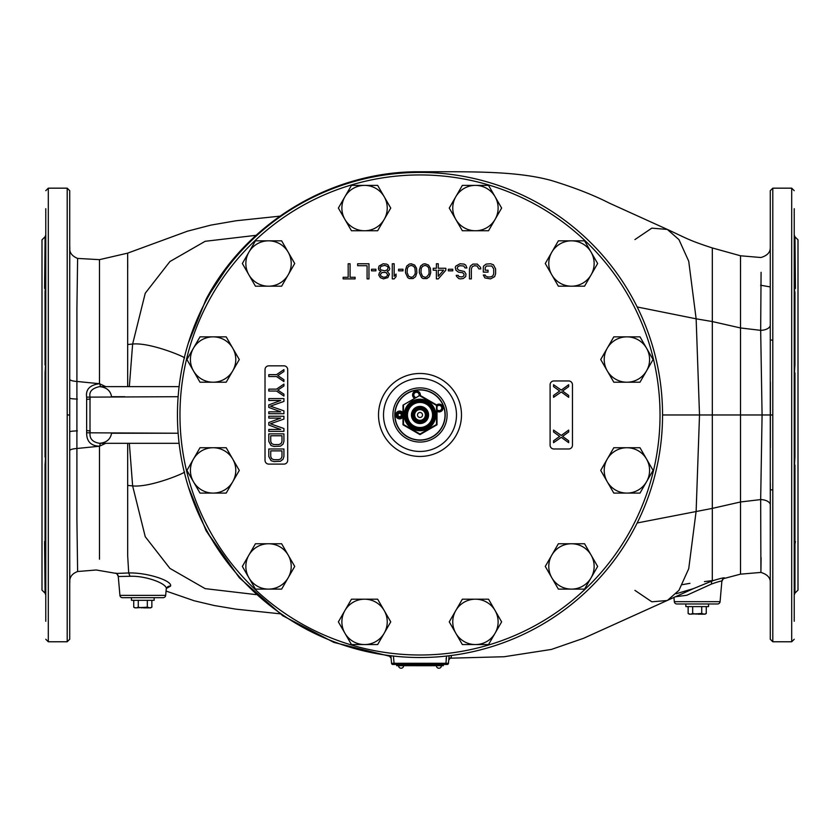<?xml version="1.0" encoding="UTF-8"?>
<svg xmlns="http://www.w3.org/2000/svg" width="840" height="840" viewBox="0 0 840 840"><rect width="100%" height="100%" fill="white"/><g stroke="black" fill="none" stroke-linecap="round" stroke-linejoin="round"><path stroke-width="1.26" d="M725.844 414.971L732.889 414.971M761.082 557.655L760.914 572.418L740.513 574.161L740.513 414.971L755.244 414.971M770.28 403.809L770.28 414.971L772.8 414.971L772.8 641.771L770.28 639.25L770.28 190.691L772.8 188.171L772.8 414.971M637.182 522.974L712.32 508.389L712.32 414.971L662.55 414.971L711.354 414.971M794.22 594.93L794.955 593.155L794.955 585.984L794.22 586.446L794.955 585.984L794.22 586.446L794.955 585.984L794.22 590.783L794.955 588.084L794.955 593.155L798 590.111L798 239.831L794.955 236.786L794.955 241.847L794.22 239.159L794.955 243.957L794.22 243.495L794.22 226.328M124.887 396.701L111.562 396.701C110.502 390.631 106.481 387.272 99.487 386.631C92.159 388.28 88.998 391.639 90.006 396.701L90.006 433.241C89.597 438.806 92.757 442.166 99.487 443.31C100.286 443.352 100.286 444.329 99.487 446.229L99.487 559.178M179.109 386.62L99.487 386.631C100.558 386.663 100.569 385.686 99.487 383.712C89.838 384.972 85.554 389.445 86.646 397.142L178.143 396.701M86.646 397.142L86.646 432.8L178.143 433.241L111.562 433.241C110.492 439.32 106.47 442.68 99.487 443.31L179.109 443.32M105.735 386.62L99.487 383.712L99.487 259.654L77.616 258.416L76.913 308.301L76.902 519.477L77.616 571.515C72.356 573.542 69.731 576.817 69.72 581.364M69.72 379.522L69.72 386.169M69.72 390.212L69.72 392.963M69.72 259.234L69.72 248.903M77.616 258.416C72.24 256.19 69.605 252.903 69.72 248.577L69.72 243.968M69.72 208.688L69.72 621.254M69.72 585.974L69.72 570.707M69.72 331.328L69.72 346.437M69.72 357.536L69.72 362.512M69.72 370.398L69.72 378.924M69.72 388.899L69.72 496.388M69.72 505.071L69.72 516.128M69.72 483.157L69.72 465.518M69.72 346.784L69.72 364.423M45.78 376.519L45.045 372.792L45.78 360.36M45.78 293.769L45.045 291.889L45.78 281.935M45.78 243.495L45.045 243.957L45.78 239.159L45.045 241.847L45.045 243.957L45.78 243.495M45.78 586.446L45.045 585.984L45.78 586.446L45.045 585.984L45.234 588.473M45.78 590.783L45.045 588.084L44.573 541.548M45.528 589.207L45.707 589.942M45.78 547.995L45.045 543.805L45.045 538.051L45.78 536.172M45.78 469.581L45.045 465.003L45.78 453.421M45.78 382.064L45.78 447.878M45.78 259.234L45.78 243.968M45.78 208.688L45.78 621.254M45.78 585.974L45.78 570.707M86.646 432.8C86.583 441.399 90.857 445.882 99.487 446.229L105.735 443.32M127.712 267.855L127.638 253.145L99.487 259.654L99.487 270.721M127.659 253.397L127.68 344.516L132.636 344.043L145.247 293.233L169.901 261.555L205.149 241.3L256.074 235.326M127.68 386.62L127.68 344.516M127.68 443.32L127.68 555.744L128.698 572.964L116.162 573.437M129.339 386.62L132.636 344.043C149.751 342.279 183.614 356.349 184.611 357.924M129.339 443.32L132.636 485.898L145.247 536.707L169.901 568.375L205.149 588.641L256.074 594.615M188.317 486.769L206.062 530.618L225.32 559.639M127.68 485.425L132.636 485.898C149.751 487.662 183.614 473.592 184.611 472.017M166.435 588.42L170.52 586.142C172.746 580.787 146.864 572.376 128.698 572.964L130.022 576.282L118.272 576.502L119.921 595.371A2.52 2.52 0 0 0 122.43 597.671L163.17 597.671A2.52 2.52 0 0 0 165.679 595.371L166.204 589.428C168.535 583.989 146.055 575.589 130.022 576.282M131.145 597.671L142.8 597.671M69.72 414.971L67.2 414.971L67.2 188.171L48.3 188.171L48.3 641.771L45.78 639.25M45.78 594.93L45.045 593.155L45.045 588.084L45.045 593.155L42 590.111L42 239.831L45.045 236.786L45.045 241.847L45.045 236.786L45.78 235.001M412.944 414.971A7.056 7.056 0 0 0 420 422.026A7.056 7.056 0 0 0 427.056 414.971A7.056 7.056 0 0 0 420 407.915A7.056 7.056 0 0 0 412.944 414.971L412.44 414.971A7.56 7.56 0 0 0 420 422.531A7.56 7.56 0 0 0 427.56 414.971A7.56 7.56 0 0 0 420 407.411A7.56 7.56 0 0 0 412.44 414.971M723.481 578.634L724.521 578.13A3.78 3.78 5 0 0 721.854 581.417L720.079 601.671A2.52 2.52 0 0 1 717.57 603.971L676.83 603.971A2.52 2.52 0 0 1 674.321 601.671L673.943 597.387M740.513 564.459L740.513 574.15L723.314 578.687L721.854 581.417C722.337 580.555 718.925 581.417 711.596 584L686.784 595.266L675.202 596.788M712.32 579.611L712.32 580.619L713.454 580.461M682.49 584.64L689.955 583.317M704.445 581.595L712.257 580.629M637.182 306.968L696.139 318.812L699.51 414.971L696.139 511.119L688.726 568.712L678.962 590.321L667.338 600.505L651.829 601.797L634.925 590.373M770.28 580.954L770.28 582.466C770.469 577.773 767.351 574.424 760.914 572.418L760.673 499.58L740.513 501.974L712.32 508.389L712.299 580.881L693.494 588.599L676.2 593.744M724.521 578.13C725.014 577.3 720.941 578.214 712.299 580.881A3.78 2.047 -110.6 0 0 711.596 584M770.28 529.137L770.28 504.935A10.08 5.355 0 0 0 760.673 499.58L762.079 414.971L760.673 330.351L761.082 272.296M770.28 581.69L770.28 585.974M770.28 621.254L770.28 208.688M770.28 243.968L770.28 247.475C770.396 252.294 767.277 255.644 760.914 257.523L740.513 255.78L740.513 327.957L760.673 330.351A10.08 5.355 0 0 0 770.28 325.006M770.28 494.886L770.28 458.524M770.28 447.878L770.28 429.356M770.28 374.042L770.28 362.292M770.28 350.375L770.28 338.153M794.22 346.784L794.22 360.36L794.955 364.938L794.22 376.519M794.22 541.002L794.22 585.974M794.22 621.254L794.22 208.688M794.22 288.929L794.22 243.495L795.018 243.947M794.22 535.427L794.22 382.064M794.22 590.783L794.22 603.614M794.22 281.935L794.955 286.135L794.22 294.514M740.513 414.971L740.513 327.957L712.32 321.552L712.32 247.947C688.422 240.209 686.28 238.151 667.338 229.435L678.962 239.621L688.726 261.23L696.139 318.812L712.32 321.552L712.32 414.971L770.28 414.971M450.314 657.951L451.206 657.773L451.353 655.484M446.187 658.077L446.197 660.376M388.878 655.515L390.947 656.355M188.317 343.171L206.062 299.324L225.32 270.291M420 172.421L420 171.77L420 172.421M451.206 657.773A2.52 2.51 5 0 0 448.728 660.072L448.781 659.568M449.106 655.767L448.455 663.296A1.26 1.26 0 0 1 447.195 664.45A1.26 1.26 0 0 0 448.455 663.296L445.935 664.45L447.195 664.45A1.26 1.26 -90 0 0 448.455 663.296L446.397 663.317M445.935 664.377L445.935 663.296L445.935 664.45L392.805 664.45L394.065 664.45L394.065 663.296L391.639 663.327M390.894 655.767L391.545 663.296A1.26 1.26 0 0 0 392.805 664.45L392.805 664.45M388.92 655.956A2.52 2.52 175 0 1 391.104 658.235L389.435 656.103M740.513 280.256L740.502 255.78L712.32 247.947L712.32 267.561M206.052 299.324C246.95 221.876 332.419 170.919 420 171.77C471.839 171.738 516.348 170.867 551.439 180.516C574.224 187.499 593.492 195.017 609.242 203.081L667.338 229.435L651.829 228.144L634.925 239.568M794.22 453.421L794.955 457.149L794.22 469.581M794.22 536.172L794.955 538.051L794.955 585.984L794.22 586.446M795.428 541.548L794.22 547.995M795.428 288.393L794.955 236.786L794.22 235.001M44.573 288.393L45.045 243.957M443.625 270.207L438.27 276.318L438.27 270.207L443.625 270.207M429.135 272.454L428.82 274.386L426.615 276.959L425.04 277.284L422.52 276.318L420.945 272.454L421.26 268.275L422.52 266.343L425.04 265.377L427.56 266.343L428.82 268.275L429.135 272.454M415.275 272.454L414.96 274.386L412.755 276.959L411.18 277.284L408.66 276.318L407.085 272.454L407.4 268.275L408.66 266.343L411.18 265.377L413.7 266.343L414.96 268.275L415.275 272.454M384.72 265.377L387.24 266.343L388.185 267.635L387.24 269.881L384.72 270.848L380.94 269.881L379.995 268.59L380.94 266.343L384.72 265.377M383.46 277.284L380.94 275.993L380.31 274.386L382.2 272.454L385.98 272.454L387.87 275.026L385.98 276.959L383.46 277.284M483.315 267.309L483.315 272.129L488.04 272.129L488.04 270.207L485.205 270.207L485.205 267.635L486.465 266.017L491.82 266.017L493.71 268.916L493.71 273.745L492.765 275.993L490.56 276.959L487.725 276.959L485.52 275.993L485.205 275.026L483.315 275.026L484.89 277.925L490.56 278.891L494.655 276.633L495.6 273.745L495.6 268.916L493.395 264.736L490.56 263.771L486.15 264.096L483.63 266.017L483.315 267.309M478.905 268.916L480.795 268.916L480.48 267.309L477.33 264.096L472.92 264.096L470.4 266.017L469.455 268.916L469.455 278.891L471.345 278.891L471.345 268.916L472.29 266.668L474.495 265.703L477.015 266.017L478.905 268.916M458.115 275.352L456.225 275.352L456.54 276.318L458.745 278.565L460.32 278.891L463.155 278.565L465.675 276.633L465.99 274.06L464.415 271.488L458.745 270.207L457.17 268.59L457.8 266.668L460.005 265.703L463.785 266.017L465.045 267.95L466.935 267.95L465.675 265.052L464.1 264.096L460.005 263.771L455.91 266.017L455.28 267.309L455.91 270.207L458.43 272.129L462.84 272.78L464.1 274.386L463.785 275.993L461.895 276.959L459.06 276.633L458.115 275.352M448.35 269.241L448.35 270.848L452.76 270.848L452.76 269.241L448.35 269.241M438.27 278.891L445.83 270.207L445.83 268.275L438.27 268.275L438.27 263.771L436.38 263.771L436.38 268.275L433.23 268.275L433.23 270.207L436.38 270.207L436.38 278.891L438.27 278.891M430.71 272.78L430.395 268.275L428.505 265.052L425.04 263.771L423.15 264.096L420.63 266.017L419.37 269.881L419.37 272.78L421.575 277.599L423.15 278.565L426.93 278.565L429.45 276.633L430.71 272.78M416.85 272.78L416.535 268.275L414.645 265.052L411.18 263.771L409.29 264.096L406.77 266.017L405.51 269.881L405.51 272.78L407.715 277.599L409.29 278.565L413.07 278.565L415.59 276.633L416.85 272.78M398.58 269.241L398.58 270.848L402.99 270.848L402.99 269.241L398.58 269.241M392.28 263.771L392.28 278.891L394.17 278.891L396.06 276.633L396.06 274.06L394.17 276.318L394.17 263.771L392.28 263.771M387.24 271.488L389.13 270.207L389.76 268.59L388.185 265.052L386.61 264.096L383.145 263.771L379.05 266.017L378.42 268.59L379.05 270.207L380.94 271.488L379.365 272.78L378.735 275.026L380.31 277.599L383.46 278.891L387.87 277.599L389.445 274.06L387.24 271.488M371.49 269.241L371.49 270.848L375.9 270.848L375.9 269.241L371.49 269.241M368.97 278.891L368.97 263.771L357.63 263.771L357.63 265.703L367.08 265.703L367.08 278.891L368.97 278.891M343.14 278.891L355.11 278.891L355.11 277.284L350.07 277.284L350.07 263.771L348.18 263.771L348.18 277.284L343.14 277.284L343.14 278.891M550.106 384.731L550.106 445.211A3.78 3.78 0 0 0 553.885 448.991L568.68 448.991A3.78 3.78 0 0 0 572.46 445.211L572.46 384.731A3.78 3.78 0 0 0 568.68 380.951L553.885 380.951A3.78 3.78 0 0 0 550.106 384.731M265.02 369.611L265.02 460.331A3.78 3.78 0 0 0 268.8 464.111L283.92 464.111A3.78 3.78 0 0 0 287.7 460.331L287.7 369.611A3.78 3.78 0 0 0 283.92 365.831L268.8 365.831A3.78 3.78 0 0 0 265.02 369.611M445.2 414.971A25.2 25.2 0 0 1 420 440.171A25.2 25.2 0 0 1 394.8 414.971A25.2 25.2 0 0 1 420 389.77A25.2 25.2 0 0 1 445.2 414.971M402.99 412.944A3.906 3.906 0 0 0 395.745 414.971A3.906 3.906 0 0 0 402.99 416.997M420.326 395.514A3.906 3.906 0 0 0 415.79 391.083A3.906 3.906 0 0 0 414.677 398.401M437.01 411.296A3.906 3.906 0 0 0 442.796 406.675A3.906 3.906 0 0 0 436.685 404.964M447.09 414.971A27.09 27.09 0 0 1 420 442.06A27.09 27.09 0 0 1 392.91 414.971A27.09 27.09 0 0 1 420 387.881A27.09 27.09 0 0 1 447.09 414.971A27.09 27.09 0 0 1 420 442.06A27.09 27.09 0 0 1 392.91 414.971A27.09 27.09 0 0 1 420 387.881A27.09 27.09 0 0 1 447.09 414.971M383.512 414.971A36.488 36.488 0 0 0 420 451.458A36.488 36.488 0 0 0 456.488 414.971A36.488 36.488 0 0 0 420 378.483A36.488 36.488 0 0 0 383.512 414.971M418.908 395.966A2.646 2.646 0 0 0 416.01 392.322A2.646 2.646 0 0 0 416.147 397.551M437.01 409.605A2.646 2.646 0 0 0 441.609 407.106A2.646 2.646 0 0 0 437.01 406.413M662.55 414.971A242.55 242.55 0 0 0 420 172.421A242.55 242.55 0 0 0 177.45 414.971A242.55 242.55 0 0 0 420 657.521A242.55 242.55 0 0 0 662.55 414.971A242.55 242.55 0 0 0 420 172.421A242.55 242.55 0 0 0 177.45 414.971M553.56 395.441L553.56 397.331L561.278 391.976L568.68 397.331L568.68 395.441L562.569 391.031L568.68 386.62L568.68 384.731L561.278 390.086L553.56 384.731L553.56 386.62L559.671 391.031L553.56 395.441M553.56 440.8L553.56 442.691L561.278 437.336L568.68 442.691L568.68 440.8L562.569 436.391L568.68 431.981L568.68 430.091L561.278 435.445L553.56 430.091L553.56 431.981L559.671 436.391L553.56 440.8M283.92 381.581L283.92 379.691L277.809 375.596L283.92 371.501L283.92 369.611L276.518 374.651L268.8 374.651L268.8 376.541L276.518 376.541L283.92 381.581M283.92 396.07L283.92 394.181L277.809 390.086L283.92 385.991L283.92 384.101L276.518 389.141L268.8 389.141L268.8 391.031L276.518 391.031L283.92 396.07M280.707 411.82L268.8 411.82L268.8 413.711L283.92 413.711L283.92 410.876L270.406 406.151L283.92 401.425L283.92 398.591L268.8 398.591L268.8 400.481L280.707 400.481L268.8 404.891L268.8 407.411L280.707 411.82M280.707 429.461L268.8 429.461L268.8 431.351L283.92 431.351L283.92 428.516L270.406 423.791L283.92 419.066L283.92 416.231L268.8 416.231L268.8 418.12L280.707 418.12L268.8 422.531L268.8 425.05L280.707 429.461M283.92 441.431L283.92 433.87L268.8 433.87L268.8 441.431L271.047 445.526L273.945 446.471L280.381 446.156L282.954 444.266L283.92 441.431M281.988 435.761L281.988 441.431L281.022 443.636L278.775 444.581L273.945 444.581L271.698 443.636L270.732 441.431L270.732 435.761L281.988 435.761M283.92 456.55L283.92 448.991L268.8 448.991L268.8 456.55L271.047 460.645L273.945 461.591L280.381 461.276L282.954 459.386L283.92 456.55M281.988 450.881L281.988 456.55L281.022 458.756L278.775 459.701L273.945 459.701L271.698 458.756L270.732 456.55L270.732 450.881L281.988 450.881M445.011 414.971A25.011 25.011 0 0 0 420 389.959A25.011 25.011 0 0 0 394.989 414.971A25.011 25.011 0 0 0 420 439.981A25.011 25.011 0 0 0 445.011 414.971M415.495 397.929A3.15 3.15 0 0 1 415.916 391.829A3.15 3.15 0 0 1 419.548 395.588M437.01 405.668A3.15 3.15 0 0 1 442.082 406.928A3.15 3.15 0 0 1 437.01 410.351M420 423.034A8.064 8.064 0 0 0 428.064 414.971A8.064 8.064 0 0 0 420 406.906A8.064 8.064 0 0 0 411.936 414.971A8.064 8.064 0 0 0 420 423.034M420 423.538A8.568 8.568 0 0 0 428.568 414.971A8.568 8.568 0 0 0 420 406.403A8.568 8.568 0 0 0 411.432 414.971A8.568 8.568 0 0 0 420 423.538M420 395.325L402.99 405.153L402.99 424.788L420 434.606L437.01 424.788L437.01 405.153L420 395.325L402.99 405.153M403.494 405.437L403.494 424.494L420 434.028L436.506 424.494L436.506 405.437L420 395.913M420 399.221A15.75 15.75 0 0 1 435.75 414.971A15.75 15.75 0 0 1 420 430.721A15.75 15.75 0 0 1 404.25 414.971A15.75 15.75 0 0 1 420 399.221M420 400.134A14.837 14.837 0 0 0 405.163 414.971A14.837 14.837 0 0 0 420 429.807A14.837 14.837 0 0 0 434.837 414.971A14.837 14.837 0 0 0 420 400.134M420 401.237A13.734 13.734 0 0 1 433.734 414.971A13.734 13.734 0 0 1 420 428.705A13.734 13.734 0 0 1 406.266 414.971A13.734 13.734 0 0 1 420 401.237M420 402.433A12.537 12.537 0 0 1 432.537 414.971A12.537 12.537 0 0 1 420 427.507A12.537 12.537 0 0 1 407.463 414.971A12.537 12.537 0 0 1 420 402.433M420 434.028L420 434.606M420 421.27A6.3 6.3 0 0 0 426.3 414.971A6.3 6.3 0 0 0 420 408.671A6.3 6.3 0 0 0 413.7 414.971A6.3 6.3 0 0 0 420 421.27M420 412.451A2.52 2.52 0 0 0 417.48 414.971A2.52 2.52 0 0 0 420 417.491A2.52 2.52 0 0 0 422.52 414.971A2.52 2.52 0 0 0 420 412.451M420 420.326A5.355 5.355 0 0 0 425.355 414.971A5.355 5.355 0 0 0 420 409.616A5.355 5.355 0 0 0 414.645 414.971A5.355 5.355 0 0 0 420 420.326M351.467 599.193L338.373 621.873L344.915 633.213L351.467 644.553L377.654 644.553L390.747 621.873L384.206 610.533L377.654 599.193L351.467 599.193M364.56 599.193A22.68 22.68 0 0 0 344.915 633.213A22.68 22.68 0 0 0 384.206 633.213A22.68 22.68 0 0 0 364.56 599.193M462.346 599.193L449.253 621.873L455.794 633.213L462.346 644.553L488.534 644.553L501.627 621.873L495.086 610.533L488.534 599.193L462.346 599.193M475.44 599.193A22.68 22.68 0 0 0 455.794 633.213A22.68 22.68 0 0 0 495.086 633.213A22.68 22.68 0 0 0 475.44 599.193M558.369 543.753L545.275 566.433L551.817 577.773L558.369 589.113L584.556 589.113L597.65 566.433L591.108 555.093L584.556 543.753L558.369 543.753M571.462 543.753A22.68 22.68 0 0 0 551.817 577.773A22.68 22.68 0 0 0 591.108 577.773A22.68 22.68 0 0 0 571.462 543.753M613.809 447.731L600.716 470.411L607.257 481.751L613.809 493.091L639.996 493.091L653.09 470.411L646.548 459.07L639.996 447.731L613.809 447.731M626.903 447.731A22.68 22.68 0 0 0 607.257 481.751A22.68 22.68 0 0 0 646.548 481.751A22.68 22.68 0 0 0 626.903 447.731M613.809 336.851L600.716 359.531L607.257 370.87L613.809 382.211L639.996 382.211L653.09 359.531L646.548 348.191L639.996 336.851L613.809 336.851M626.903 336.851A22.68 22.68 0 0 0 607.257 370.87A22.68 22.68 0 0 0 646.548 370.87A22.68 22.68 0 0 0 626.903 336.851M558.369 240.828L545.275 263.508L551.817 274.848L558.369 286.188L584.556 286.188L597.65 263.508L591.108 252.168L584.556 240.828L558.369 240.828M571.462 240.828A22.68 22.68 0 0 0 551.817 274.848A22.68 22.68 0 0 0 591.108 274.848A22.68 22.68 0 0 0 571.462 240.828M462.346 185.388L449.253 208.068L455.794 219.408L462.346 230.748L488.534 230.748L501.627 208.068L495.086 196.728L488.534 185.388L462.346 185.388M475.44 185.388A22.68 22.68 0 0 0 455.794 219.408A22.68 22.68 0 0 0 495.086 219.408A22.68 22.68 0 0 0 475.44 185.388M351.467 185.388L338.373 208.068L344.915 219.408L351.467 230.748L377.654 230.748L390.747 208.068L384.206 196.728L377.654 185.388L351.467 185.388M364.56 185.388A22.68 22.68 0 0 0 344.915 219.408A22.68 22.68 0 0 0 384.206 219.408A22.68 22.68 0 0 0 364.56 185.388M255.444 240.828L242.351 263.508L248.892 274.848L255.444 286.188L281.631 286.188L294.725 263.508L288.183 252.168L281.631 240.828L255.444 240.828M268.538 240.828A22.68 22.68 0 0 0 248.892 274.848A22.68 22.68 0 0 0 288.183 274.848A22.68 22.68 0 0 0 268.538 240.828M200.004 336.851L186.91 359.531L193.452 370.87L200.004 382.211L226.191 382.211L239.285 359.531L232.743 348.191L226.191 336.851L200.004 336.851M213.097 336.851A22.68 22.68 0 0 0 193.452 370.87A22.68 22.68 0 0 0 232.743 370.87A22.68 22.68 0 0 0 213.097 336.851M200.004 447.731L186.91 470.411L193.452 481.751L200.004 493.091L226.191 493.091L239.285 470.411L232.743 459.07L226.191 447.731L200.004 447.731M213.097 447.731A22.68 22.68 0 0 0 193.452 481.751A22.68 22.68 0 0 0 232.743 481.751A22.68 22.68 0 0 0 213.097 447.731M255.444 543.753L242.351 566.433L248.892 577.773L255.444 589.113L281.631 589.113L294.725 566.433L288.183 555.093L281.631 543.753L255.444 543.753M268.538 543.753A22.68 22.68 0 0 0 248.892 577.773A22.68 22.68 0 0 0 288.183 577.773A22.68 22.68 0 0 0 268.538 543.753M402.171 414.971A2.52 2.52 0 0 1 399.651 417.491A2.52 2.52 0 0 1 397.131 414.971A2.52 2.52 0 0 1 399.651 412.451A2.52 2.52 0 0 1 402.171 414.971M402.801 414.971A3.15 3.15 0 0 1 399.651 418.12A3.15 3.15 0 0 1 396.501 414.971A3.15 3.15 0 0 1 399.651 411.82A3.15 3.15 0 0 1 402.801 414.971M398.738 416.556L400.565 416.556L401.478 414.971L400.565 413.385L398.738 413.385L397.824 414.971L398.738 416.556M402.297 414.971A2.646 2.646 0 0 0 399.651 412.325A2.646 2.646 0 0 0 397.005 414.971A2.646 2.646 0 0 0 399.651 417.617A2.646 2.646 0 0 0 402.297 414.971M443.31 664.45L443.31 665.711L396.69 665.711L396.69 664.45M408.66 665.711L431.34 665.721M403.62 665.711A2.52 2.52 0 0 1 401.1 668.231A2.52 2.52 0 0 1 398.58 665.711M441.42 665.711A2.52 2.52 0 0 1 438.9 668.231A2.52 2.52 0 0 1 436.38 665.711M134.925 607.876L133.739 607.194L133.739 600.317L131.46 600.317L154.14 600.317L154.14 597.671M133.739 607.194L135.671 607.876L147.326 607.194L149.929 607.876L151.862 607.194L151.862 600.317L154.14 600.317M149.929 607.876L150.675 607.876L149.929 607.876M149.258 607.876L143.483 607.876M147.326 607.194L147.326 600.317M150.675 607.876L151.431 607.425M136.343 607.876L138.275 607.194L142.118 607.876M138.275 607.194L138.275 600.317M689.325 614.176L688.139 613.494L688.139 606.617L685.86 606.617L708.54 606.617L708.54 603.971M688.139 613.494L690.071 614.176L701.726 613.494L704.329 614.176L706.262 613.494L706.262 606.617L708.54 606.617M704.329 614.176L705.075 614.176L704.329 614.176M703.658 614.176L697.883 614.176M701.726 613.494L701.726 606.617M705.075 614.176L705.831 613.725M690.743 614.176L692.675 613.494L696.518 614.176M692.675 613.494L692.675 606.617M770.28 340.011L772.8 340.169M770.28 489.93L772.8 489.773M99.487 383.712L77.175 381.476A10.08 2.321 180 0 1 69.72 379.229M69.72 407.316L69.72 398.066A10.08 1.04 180 0 0 77.374 399.074M45.045 364.938L45.045 291.889M45.045 538.051L45.045 465.003M45.045 457.149L45.045 372.792M67.2 414.971L67.2 641.771L69.72 639.25L69.72 190.691L67.2 188.171M69.72 450.702A10.08 2.321 180 0 1 77.175 448.466L99.487 446.229M69.72 421.827L69.72 431.886A10.08 1.04 180 0 1 77.374 430.878M86.909 399.368L90.279 398.99M86.909 430.584L90.279 430.973M170.52 586.142A3.78 3.654 5 0 0 166.215 589.312M115.353 573.153A3.78 3.78 175 0 1 118.272 576.492C117.023 573.794 116.235 572.764 115.92 573.374L96.254 569.993L77.616 571.515M165.679 595.371L119.921 595.371M720.079 601.671L674.321 601.671M794.22 639.25L791.7 641.771L791.7 188.171L772.8 188.171M394.065 664.45L394.065 663.296L445.935 663.296L446.576 656.061M394.065 663.296L393.425 656.061M794.955 291.889L794.955 364.938M794.955 465.003L794.955 538.051M794.955 372.792L794.955 457.149M660.03 414.971A240.03 240.03 0 0 0 420 174.941A240.03 240.03 0 0 0 179.97 414.971A240.03 240.03 0 0 0 420 655A240.03 240.03 0 0 0 660.03 414.971M461.486 414.971A41.486 41.486 0 0 0 420 373.475A41.486 41.486 0 0 0 378.514 414.971A41.486 41.486 0 0 0 420 456.456A41.486 41.486 0 0 0 461.486 414.971M400.722 665.711L400.722 664.45M439.278 665.711L439.278 664.45M770.28 265.472L770.28 286.933L760.589 285.222M69.72 379.575L69.72 386.221M48.3 188.171L45.78 190.691M69.72 541.737L69.72 547.113M69.72 557.655L69.804 582.676M69.804 247.265L69.72 271.215M69.72 286.387L69.72 288.204M279.941 216.153L236.061 220.763L210.851 225.12L187.457 231.189L127.638 253.145M166.058 591.055L194.229 600.779L214.294 605.525L235.988 609.168L279.941 613.788M166.204 589.428L166.551 588.168M449.862 658.192L504.157 656.733L551.439 649.425L583.579 638.284L693.494 588.599M770.28 572.24L770.28 551.88M770.28 526.039L770.28 514.048M770.27 583.034L770.28 570.707M770.312 535.427L770.353 483.157L770.312 535.427M770.375 447.878L770.417 382.064L770.375 447.878M770.28 568.166L770.28 543.008M791.7 641.771L772.8 641.771M770.28 247.464L770.27 246.908M770.28 405.048L770.28 391.976M770.28 370.85L770.28 340.211M770.28 494.161L770.28 456.897M770.28 439.625L770.28 430.364M389.876 656.292L333.879 642.411L282.733 615.731L239.316 577.752L206.052 530.618M450.356 657.941L448.728 660.072M791.7 188.171L794.22 190.691M67.2 641.771L48.3 641.771M131.46 600.317L131.46 597.671M685.86 606.617L685.86 603.971"/></g></svg>
